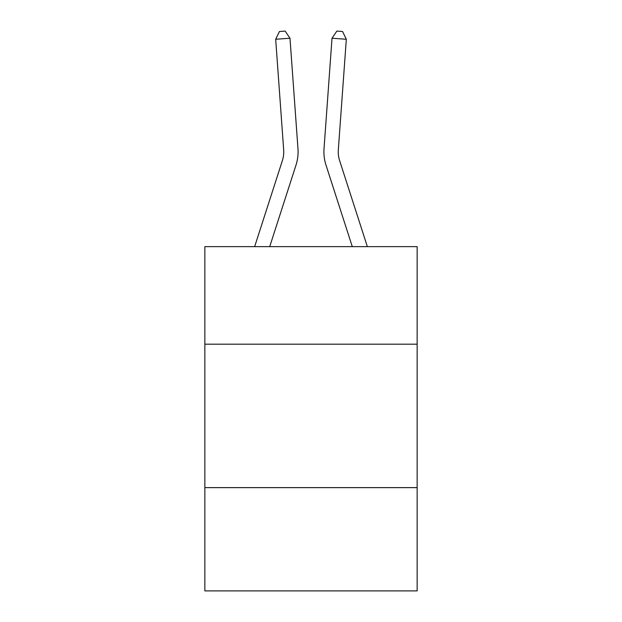 <?xml version="1.0" encoding="UTF-8"?>
<svg xmlns="http://www.w3.org/2000/svg" width="622" height="622" viewBox="0 0 622 622"><rect width="100%" height="100%" fill="white"/><g stroke="black" fill="none" stroke-linecap="round" stroke-linejoin="round"><path stroke-width="0.93" d="M417.144 344.184L417.144 246.639L204.856 246.639L204.856 344.184L417.144 344.184L417.144 590.9L204.856 590.9L204.856 344.184M417.144 487.625L204.856 487.625M254.647 246.639L282.365 160.655A28.69 28.69 0 0 0 283.671 149.785L275.678 39.264L289.984 38.23L297.977 148.751A43.035 43.035 0 0 1 296.018 165.055L269.715 246.639M367.353 246.639L339.635 160.655A28.69 28.69 0 0 1 338.329 149.785L346.322 39.264L332.016 38.23L324.023 148.751A43.035 43.035 0 0 0 325.982 165.055L352.285 246.639M332.016 38.23L324.023 148.751L332.016 38.23L324.023 148.751L332.016 38.23L324.023 148.751L332.016 38.23L324.023 148.751L332.016 38.23L324.023 148.751L332.016 38.23L324.023 148.751L332.016 38.23L324.023 148.751L332.016 38.23L324.023 148.751L332.016 38.23L324.023 148.751L332.016 38.23L336.844 31.1L342.567 31.512L346.322 39.264M339.635 160.655A28.69 28.69 0 0 1 338.329 149.785A28.69 28.69 0 0 0 339.635 160.655A28.69 28.69 0 0 1 338.329 149.785A28.69 28.69 0 0 0 339.635 160.655A28.69 28.69 0 0 1 338.329 149.785A28.69 28.69 0 0 0 339.635 160.655A28.69 28.69 0 0 1 338.329 149.785A28.69 28.69 0 0 0 339.635 160.655A28.69 28.69 0 0 1 338.329 149.785A28.69 28.69 0 0 0 339.635 160.655A28.69 28.69 0 0 1 338.329 149.785A28.69 28.69 0 0 0 339.635 160.655A28.69 28.69 0 0 1 338.329 149.785A28.69 28.69 0 0 0 339.635 160.655A28.69 28.69 0 0 1 338.329 149.785A28.69 28.69 0 0 0 339.635 160.655A28.69 28.69 0 0 1 338.329 149.785M282.365 160.655A28.69 28.69 0 0 0 283.671 149.785A28.69 28.69 0 0 1 282.365 160.655A28.69 28.69 0 0 0 283.671 149.785A28.69 28.69 0 0 1 282.365 160.655A28.69 28.69 0 0 0 283.671 149.785M275.678 39.264L279.433 31.512L285.156 31.1L289.984 38.23"/></g></svg>
